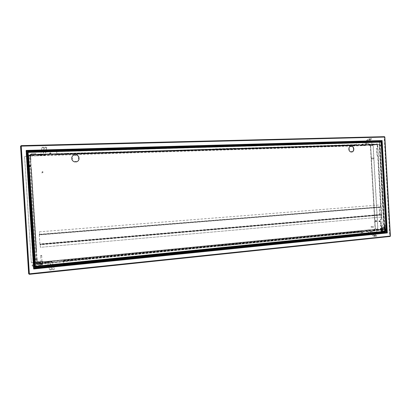 <?xml version="1.0" encoding="UTF-8"?>
<svg xmlns="http://www.w3.org/2000/svg" width="411" height="411" viewBox="0 0 411 411"><rect width="100%" height="100%" fill="white"/><g stroke="black" fill="none" stroke-linecap="round" stroke-linejoin="round"><path stroke-width="0.31" stroke-dasharray="2.06 1.54" d="M39.595 263.641L40.175 263.692L39.595 263.641M39.528 262.578L40.108 262.629L39.528 262.578M373.794 230.576L374.555 230.597L373.794 230.576M373.748 229.739L374.508 229.759L373.748 229.739M32.808 154.402L32.233 154.5L32.798 154.413M32.875 155.471L32.305 155.569L32.875 155.471M369.546 144.194L368.79 144.287L369.546 144.194M369.592 145.037L368.837 145.129L369.592 145.037M39.857 154.813C36.985 154.957 36.183 155.096 37.447 155.23L39.281 155.224C42.143 155.081 42.939 154.942 41.67 154.808L39.857 154.813M39.862 154.921C36.995 155.065 36.189 155.204 37.452 155.332L39.286 155.332C42.148 155.188 42.944 155.05 41.675 154.916L39.862 154.921M370.193 144.667L367.013 145.068L370.193 144.667M370.193 144.754L367.018 145.15L370.193 144.754M46.032 262.105L44.218 262.357C42.991 262.711 43.807 262.783 46.664 262.578L48.457 262.331C49.695 261.971 48.883 261.894 46.032 262.105M46.669 262.686C43.813 262.891 42.996 262.819 44.224 262.459L46.037 262.213C48.894 262.002 49.7 262.079 48.467 262.434L46.669 262.686M372.381 230.001L375.572 230.093L372.381 230.001M375.017 230.252L371.816 230.16L375.017 230.252M47.322 262.511L45.765 262.665L45.39 262.382L46.941 262.228L47.337 262.727L46.643 262.87L45.4 262.593L47.337 262.727M376.985 229.682L376.219 229.662L376.985 229.682M377 229.939L376.229 229.913L377 229.939M374.308 229.518L373.671 229.502L374.308 229.518M374.37 230.612L373.733 230.592L374.37 230.612M40.689 263.23L40.103 263.179L40.689 263.23M40.71 263.554L40.124 263.497L40.71 263.554M39.631 262.362L39.148 262.321L39.631 262.362M39.718 263.744L39.235 263.703L39.718 263.744M40.221 262.845L39.641 262.793L40.221 262.845M40.242 263.168L39.656 263.112L40.242 263.168M379.112 229.811L378.336 229.79L379.112 229.811M379.122 230.068L378.351 230.047L379.122 230.068M369.556 145.299L368.929 145.376L369.556 145.299M368.98 144.276L369.607 144.199L368.98 144.276M367.742 145.037L370.193 144.693L367.742 145.037M367.732 144.867L370.183 144.518L367.732 144.867M374.313 144.59L373.542 144.687L374.313 144.59M374.298 144.333L373.527 144.431L374.298 144.333M372.207 144.903L371.446 144.996L372.207 144.903M372.191 144.646L371.431 144.744L372.191 144.646M33.419 155.389L32.844 155.486L33.419 155.389M33.399 155.065L34.288 155.06L33.399 155.065M33.82 154.736L33.245 154.834L33.82 154.736M32.885 155.8L32.407 155.882L32.885 155.8M26.751 153.986L26.751 153.324L26.751 153.986M26.407 153.997L26.407 153.334L26.407 153.997M33.815 265.316L33.949 265.948L33.815 265.316M33.471 265.347L33.604 265.979L33.471 265.347M385.729 230.258L385.842 229.847L386.381 230.294L386.268 230.705L385.729 230.258M385.934 230.237L386.052 229.826L386.587 230.273L386.474 230.684L385.934 230.237M381.269 142.843L381.706 143.28L381.295 143.809L380.848 143.382L381.238 142.828M381.506 143.804L381.059 143.377L381.244 142.864M28.585 166.434L28.585 165.797L28.585 166.434M29.705 166.388L29.705 165.756L29.705 166.388M29.268 165.987L29.268 165.35L29.268 165.987M30.399 165.946L30.404 165.309L30.399 165.946M380.355 221.231L380.237 221.652L379.718 221.205L379.841 220.784L380.355 221.231M379.661 221.298L379.543 221.714L379.024 221.272L379.148 220.851L379.661 221.298M376.661 221.082L376.538 221.503L376.034 221.056L376.157 220.64L376.661 221.082M375.973 221.149L375.849 221.565L375.346 221.123L375.469 220.702L375.973 221.149M378.87 221.293L378.973 220.943L379.404 221.313L379.302 221.663L378.87 221.293M379.774 221.21L379.872 220.856L380.201 221.58L379.774 221.21M375.192 221.144L375.294 220.794L375.613 221.514L375.192 221.144M376.086 221.061L376.188 220.712L376.507 221.431L376.086 221.061M30.049 166.373L30.049 165.844L30.049 166.373M30.748 165.926L30.753 165.397L30.748 165.926M49.993 152.964L50.163 152.979C50.861 153.467 50.83 153.884 50.07 154.228L49.895 154.207C49.197 153.719 49.233 153.308 49.993 152.964M50.003 152.959L50.178 152.974C50.877 153.457 50.846 153.873 50.085 154.217L49.911 154.202C49.212 153.714 49.243 153.298 50.003 152.959M361.659 231.532L361.716 232.544L361.659 231.532M361.711 231.532L361.767 232.549L361.711 231.532M362.738 232.616L362.677 231.599L362.738 232.616M361.921 232.559L361.865 231.542L361.921 232.559M50.332 154.063C51.092 153.719 51.123 153.303 50.425 152.815L50.25 152.8C49.49 153.139 49.459 153.555 50.157 154.048L50.332 154.063M50.121 154.192C50.887 153.848 50.918 153.437 50.214 152.949L50.044 152.933C49.284 153.272 49.248 153.688 49.947 154.176L50.121 154.192M50.065 154.12L49.921 154.104C49.335 153.699 49.366 153.354 49.998 153.072L50.142 153.082C50.723 153.488 50.697 153.837 50.065 154.12M50.26 152.902C49.623 153.19 49.597 153.534 50.178 153.945L50.327 153.955C50.959 153.673 50.985 153.324 50.404 152.918L50.26 152.902M361.711 232.456L361.665 231.614L361.711 232.456M362.682 231.686L362.733 232.528L362.682 231.686M374.858 230.242L372.381 230.114L374.858 230.242M374.986 230.34L372.392 230.283L374.976 230.17M40.175 155.117L38.613 155.168L40.525 154.875L40.175 155.117L40.509 154.659L38.942 154.706L38.788 154.988L40.16 154.906M354.642 144.852L82.899 153.133L82.683 153.56L65.467 154.089L30.244 155.029L30.244 154.479L65.719 153.406L65.693 153.945M342.276 145.314L342.291 145.576L235.359 148.741L235.467 148.258L214.331 148.9L214.177 149.424L213.71 149.527L213.694 149.239M354.729 145.078L354.888 144.636L377.555 143.953L377.39 144.384L342.291 145.576M353.974 144.955L353.989 145.217M219.931 245.948L72.444 260.821L72.11 260.127L89.213 258.437L89.485 258.868L359.856 232.307L348.204 233.463L347.927 233.006L347.269 232.955L382.122 229.883L359.589 232.117M358.901 231.809L359.574 231.855L359.856 232.307L382.4 230.068L382.107 229.626L375.335 229.22L373.609 229.436L373.594 231.203L370.83 231.475L370.845 229.708L373.748 229.374L42.667 261.817L42.754 264.093L38.346 264.53L38.254 262.249L42.667 261.817L42.687 262.131L38.274 262.567L38.254 262.249L35.706 262.495L35.716 263.009L38.264 262.757L38.346 264.53M347.942 233.268L358.916 232.066M347.269 232.955L347.285 233.217M38.264 262.757L35.726 262.814L37.134 264.052L89.233 258.755M72.11 260.127L72.131 260.446M89.213 258.437L89.593 259.12L240.928 243.867M214.234 149.388L82.683 153.56M82.662 153.241L30.209 154.742L28.94 155.784L35.947 155.569L35.963 155.887L31.524 156.026L31.323 153.724L35.762 153.591L35.963 155.887L366.232 145.545L365.872 143.732L368.652 143.65L369.016 145.458L366.232 145.545L370.609 145.412L370.481 145.006L368.888 145.052L368.652 143.65M65.447 153.771L65.467 154.089M377.39 144.384L370.609 145.412M219.453 245.865L219.438 245.583L219.916 245.66L220.126 246.168L241.134 244.083L240.913 243.584L240.399 243.512L240.414 243.795M72.346 260.564L89.485 258.868M82.945 153.416L82.976 152.882L65.719 153.406L214.162 149.136M82.899 153.133L343.17 144.996L343.015 145.437M370.65 145.504L370.378 145.53L375.125 229.158L370.65 145.504L375.361 229.117M376.671 228.989L376.676 231.902L33.548 266.292L33.342 262.598L31.339 262.799L24.583 156.365L26.597 156.303L26.335 152.589L371.642 142.55L371.806 145.484L373.203 145.422L377.904 228.87L376.671 228.989L376.836 231.912L33.579 266.318L33.342 262.598M371.806 145.484L373.049 145.448L377.745 228.86L376.512 228.978M375.253 229.631L373.671 229.79L375.253 229.631L375.335 229.22M35.454 262.393L28.724 156.237L35.454 262.393L36.029 262.357L29.299 156.201L28.724 156.237M33.312 262.572L31.339 262.799M31.308 262.768L24.552 156.391L26.571 156.324M28.945 156.226L28.94 155.784M35.423 262.367L28.693 156.257L28.878 155.615L28.96 156.108L31.524 156.026L31.472 155.507L28.909 155.589M368.888 145.052L370.481 145.006M382.122 229.883L375.346 229.472M370.594 145.155L377.298 144.163M235.359 148.741L213.71 149.527M234.784 148.597L234.799 148.88M235.282 148.489L342.928 145.211M28.965 156.211L30.234 155.178L31.092 168.674L37.108 263.615L35.7 262.393M370.604 145.504L375.32 229.122L382.102 229.544L381.891 225.798L381.084 225.757L380.704 218.965L381.506 218.991L377.915 155.086L377.113 155.183L376.733 148.371L377.529 148.258L377.319 144.502L370.614 145.494M377.319 144.502L378.32 155.045L376.908 155.188L376.522 148.376L377.529 148.258M380.704 218.965L381.917 218.991L382.297 225.798L377.724 144.461L379.682 144.4L384.455 229.353L381.891 229.564L375.125 229.158M382.507 229.544L382.297 225.798L380.879 225.778L380.494 218.986M27.316 155.224L30.435 155.142L30.882 159.956L30.388 160.079M30.727 160.069L36.456 250.181L36.05 250.207L30.234 155.178M31.277 168.751L30.938 168.767M36.456 250.181L37.309 263.636L33.928 263.985M36.975 258.678L36.641 258.714M36.43 250.027L36.091 250.058M370.403 145.499L377.724 144.461M384.455 229.353L382.102 229.544M381.891 225.798L382.348 229.533M30.435 155.142L29.299 156.201M37.108 263.615L36.6 258.884L37.005 258.863M36.029 262.357L37.309 263.636M36.255 250.171L36.805 258.848M35.911 155.373L366.216 145.294L35.911 155.373L35.762 153.591M370.902 230.057L42.677 262.156L370.902 230.057L370.83 231.475M370.357 145.53L370.326 145.026L370.511 145.509M35.649 262.346L35.685 262.978L35.675 262.372M35.706 262.495L37.113 263.723L37.216 264.478L37 263.79L33.933 264.093M219.438 245.583L240.399 243.512M30.244 155.029L28.96 156.108M27.311 155.142L30.08 155.055L30.034 154.351L65.652 153.663M26.833 155.158L26.525 151.001L379.641 141.055L26.525 151.001M379.569 141.086L379.558 144.338L377.524 144.4L377.555 143.953M377.396 143.973L377.524 144.4M343.015 145.016L354.888 144.636L343.015 145.016M30.08 155.055L27.311 155.117M26.828 155.132L26.602 151.525M30.111 155.034L30.244 154.479M379.574 141.774L379.718 144.312L377.683 144.374M386.571 232.534L386.587 232.79L384.794 232.672L384.342 229.425L382.317 229.626L382.24 230.062M33.974 267.7L34.319 268.296L34.339 268.624L33.979 268.27L33.892 267.674L33.743 264.083M33.933 264.062L37 263.79M37.206 264.319L72.444 260.821L37.011 264.468L36.969 263.764M382.317 229.626L384.501 229.436L384.624 231.645M382.482 229.636L382.4 230.068M33.923 267.705L33.743 264.114M36.903 263.657L33.348 264.026L26.304 155.24L33.394 267.787L33.805 268.193L33.671 268.969L34.118 268.409L33.671 268.969M26.448 155.266L30.029 155.168M36.939 263.687L30.06 155.142M377.565 144.482L380.216 144.359L379.862 144.282L379.702 141.466L381.747 141.148L382.127 140.552M26.556 151.531L33.579 264.222L33.168 264.191M26.874 150.96L26.119 150.447L33.805 268.193L34.144 268.157L33.738 267.756L33.507 264.16M26.592 155.111L26.247 155.122L26.016 151.505L26.725 151.156M26.361 151.495L26.016 151.505M33.738 267.756L33.394 267.787M384.439 229.456L384.598 232.266L384.65 229.436M379.558 141.461L379.862 144.282M384.701 229.348L380.011 144.369L379.656 144.292M33.64 268.938L26.119 150.447L381.963 140.577L387.152 232.924L33.64 268.938L387.152 232.924L386.869 232.385L384.804 232.246M381.434 141.035L381.418 140.778L379.641 141.055M381.963 140.577L26.854 150.667L26.54 150.965M29.315 273.839L390.116 236.048L389.674 236.176L390.07 236.459L390.054 236.202L29.263 273.998M20.612 146.136L21.213 146.167L29.351 273.829M29.202 274.245L389.69 236.433M29.304 273.906L389.674 236.176M21.033 145.705L384.475 136.673L384.727 137.058M390.116 236.048L384.609 137.069L384.213 137.11L384.804 137.043L390.147 236.073L389.762 236.042L384.213 137.11M384.804 137.048L390.358 236.053L389.972 236.022L384.424 137.104M384.568 137.084L21.238 146.136M21.125 145.967L384.49 136.93L21.172 146.033M384.095 136.735L384.11 136.991M29.325 273.798L28.662 273.813M28.729 273.896L29.078 273.86L20.961 146.126L29.006 273.777M20.55 146.203L20.899 146.193M26.119 150.447L26.664 150.914M26.556 150.837L26.15 150.421M387.152 232.924L386.838 232.58L387.311 232.934M386.664 232.405L381.536 141.153M26.653 155.055L26.309 155.065M26.664 155.219L26.319 155.23M33.568 264.057L33.224 264.093M33.579 264.222L33.234 264.258M377.915 155.086L381.506 218.991M370.383 145.53L375.228 229.133M26.597 156.303L26.361 152.563L371.796 142.53L371.96 145.463M370.984 231.485L373.748 231.213L373.671 229.79M38.377 264.561L42.79 264.119L42.677 262.326M35.798 153.57L31.354 153.699L31.472 155.507M368.806 143.624L366.026 143.706L366.109 145.14M241.016 244.067L348.204 233.463L241.016 244.067M369.967 232.153L370.429 232.436L369.967 232.153M370.008 231.943L370.475 232.225L370.008 231.943M374.036 236.407L366.448 230.545L365.117 230.458L366.463 230.797L374.036 236.407L375.212 236.073L372.443 233.808L375.921 236.001L377.051 235.883L369.386 230.258L368.061 230.422L369.402 230.509L377.051 235.883M374.082 236.191L375.212 236.073M375.166 236.289L372.397 234.018L375.875 236.212L377.005 236.099M366.463 230.797L366.884 230.756M368.98 230.55L369.402 230.509M366.448 230.545L369.386 230.258M365.127 230.71L368.061 230.422M365.117 230.458L368.045 230.17M368.96 230.299L366.879 230.504M50.409 264.073L50.743 264.427L50.409 264.073M50.409 263.811L50.743 264.165L50.409 263.811M49.71 269.996L47.157 261.673L49.71 269.996L51.503 269.811L50.671 266.688L50.887 266.436L51.781 266.575L52.618 269.436L54.406 269.251L51.74 261.221L54.406 269.251M49.71 269.734L51.503 269.549M51.503 269.811L50.887 266.698L51.786 266.837L52.623 269.698L54.406 269.513M47.506 262.228L48.164 262.167M51.447 261.843L52.105 261.776M47.486 261.91L48.781 262.105L52.084 261.458M47.178 261.987L51.755 261.54M47.157 261.673L51.74 261.221M52.618 269.436L52.623 269.698M51.411 261.524L48.159 261.848M43.391 152.815L43.756 152.46L43.391 152.815M43.422 153.072L43.787 152.722L43.422 153.072M46.196 150.447L45.374 155.091L45.056 155.301L46.7 147.169L44.897 147.215L44.45 150.287L43.474 150.498L43.802 147.508L41.999 147.554L41.598 149.994M46.7 147.169L46.731 147.431L44.927 147.477M44.897 147.215L44.419 150.025L43.443 150.236L43.772 147.241L41.968 147.292L41.999 147.554M45.354 154.772L44.696 154.793M41.393 154.896L40.73 154.916L41.439 150.544M41.526 149.994L41.968 147.292M41.506 150.58L40.751 155.235L40.448 155.445L40.427 155.127L40.73 154.916M45.374 155.091L42.014 154.89L40.751 155.235M46.731 147.431L46.299 149.861M45.035 154.983L40.427 155.127M45.056 155.301L40.448 155.445M43.802 147.508L43.772 147.241M41.429 155.214L44.701 155.111M364.947 143.321L365.405 143.002L364.947 143.321M365.014 143.526L365.477 143.208L365.014 143.526M368.837 141.389L364.578 145.196L363.252 145.396L364.567 144.944L371.518 138.713L370.383 138.743L367.896 141.245L367.193 141.451L369.736 138.969L368.595 139L366.391 140.988M371.518 138.713L370.45 138.949M370.383 138.743L367.824 141.04L367.121 141.24L369.669 138.759L368.595 139M364.567 144.944L364.146 144.955M362.034 145.021L361.613 145.037L365.579 141.451M366.083 140.999L368.528 138.79M365.857 141.471L361.629 145.289L360.293 145.237L361.613 145.037M364.578 145.196L361.629 145.289M371.59 138.923L369.371 140.906M363.237 145.145L360.293 145.237M363.252 145.396L360.308 145.489M361.993 145.052L364.151 145.211M367.151 235.046L361.767 234.383L361.516 231.722L361.29 231.367L359.81 231.265L361.367 231.799L361.731 234.635L367.151 235.046L65.426 265.809L65.406 265.485L367.141 234.789M65.406 265.485L63.808 264.473L63.484 260.728L63.042 260.466L359.81 231.265M63.042 260.466L63.063 260.78L359.82 231.521M63.063 260.78L63.489 261.031L63.813 264.782L65.426 265.809M58.121 149.455L58.141 149.779L56.651 150.709L56.821 154.423L56.399 154.69L56.78 154.13L56.61 150.416L58.121 149.455L361.839 141.05L361.85 141.312L58.141 149.779M361.85 141.312L356.517 142.18L356.465 145.196L354.94 145.448L56.399 154.69M354.94 145.448L354.929 145.191L56.379 154.372M354.929 145.191L356.373 144.96L356.419 141.944L361.839 141.05M385.307 230.299L385.426 229.888L385.965 230.335L385.847 230.746L385.307 230.299L385.426 229.888L385.965 230.335L385.847 230.746L385.307 230.299M385.754 230.36L385.215 229.908L385.102 230.319L385.641 230.766L385.754 230.36L385.641 230.766L385.102 230.319L385.215 229.908L385.754 230.36M34.843 265.213L34.976 265.84L34.843 265.213M34.498 265.244L34.637 265.876L34.498 265.244M382.682 231.84L383.329 231.778M383.129 231.563L382.41 231.537L383.129 231.563M38.84 266.451L39.888 266.343M39.374 266.097L38.84 266.04L39.374 266.097M41.973 171.819L42.158 171.839C42.723 172.26 42.687 172.615 42.045 172.897L41.855 172.877C41.29 172.45 41.331 172.096 41.973 171.819M42.456 171.598L42.641 171.618C43.212 172.045 43.176 172.404 42.528 172.687L42.338 172.661C41.773 172.235 41.809 171.88 42.456 171.598M371.159 226.415L371.205 227.273L371.159 226.415M373.28 226.528L373.332 227.391L373.28 226.528M371.57 158.163L371.616 159.021L371.57 158.163M373.691 157.916L373.743 158.78L373.691 157.916M31.842 151.906L32.325 151.818L31.842 151.906M31.868 152.234L32.346 152.147L31.868 152.234M377.267 141.975L377.915 141.893L377.267 141.975M377.283 142.232L377.93 142.149L377.283 142.232M380.262 145.314L380.427 144.883L380.802 145.237L380.637 145.669L380.262 145.314M380.591 145.242L380.216 144.888L380.057 145.319L380.432 145.679L380.591 145.242M27.886 156.406L27.891 155.856L27.886 156.406M381.269 217.059L40.417 247.304L40.221 244.252L381.136 214.655L381.269 217.059L40.417 247.304M351.056 151.726L351.816 152.003M353.378 148.659L353.65 148.633M351.482 146.131L351.343 146.439M350.891 146.105L350.737 146.126C349.52 146.439 348.841 147.333 348.692 148.813L349.011 149.506M348.733 149.517L348.733 149.517C349.037 150.945 349.792 151.793 351.004 152.049L351.071 152.013M75.141 161.59L76.009 161.559L76.035 161.96L76.867 161.729M78.593 157.839L78.999 157.809M75.639 154.767L75.609 155.163M74.715 154.788C72.917 155.178 71.904 156.272 71.678 158.071L72.089 158.06L72.141 158.913M71.786 158.923L71.73 158.929C72.089 160.46 73.04 161.451 74.576 161.898L75.162 161.965M380.72 207.283L39.631 234.876L39.435 231.825L380.586 204.878L380.72 207.283L39.631 234.876M35.387 266.924L35.351 266.374M27.624 152.157L380.838 141.738L381.095 142.129M385.95 231.511L380.971 142.139L379.081 142.401L381.172 142.108L385.986 231.563M385.657 231.542L384.953 231.496L384.788 228.598L384.131 228.531L384.999 228.583L385.158 231.475L386.222 231.547M384.131 228.531L379.291 142.396M383.92 228.552L379.081 142.401M27.491 152.347L28.123 152.347M380.93 142.155L28.082 152.347M27.999 152.173L380.853 141.995L27.65 152.481M378.963 142.026L378.973 142.283M35.351 266.893L27.835 152.337L27.496 152.64L34.483 262.835L35.105 266.893M35.31 266.544L35.331 266.873L35.32 266.343L385.929 231.157L35.31 266.544L28.092 152.373M34.55 266.734L34.894 266.698M34.524 263.21L34.539 266.569M34.144 262.87L34.483 262.835M27.152 152.651L27.496 152.64M35.12 266.672L385.847 231.578M384.814 231.511L385.831 231.321M39.8 266.354L39.78 266.04L39.394 266.42M35.099 266.349L384.799 231.254M384.439 231.254L381.48 231.573L381.29 228.156L382.841 228.069L384.927 225.295L385.004 226.656L384.187 226.744L384.434 231.249L384.413 226.713L384.516 228.583L384.999 228.583L384.922 230.987L384.619 231.254L385.759 231.326L382.615 231.645L382.61 229.595L381.069 229.749L380.992 228.377L383.653 228.115L383.73 229.487L385.682 229.292L385.636 225.331L385.955 231.049L384.619 231.254M39.877 243.954L39.297 234.84L379.163 207.36L379.569 214.532L39.877 243.954L39.949 244.417L40.221 244.776L380.997 215.081L381.11 217.054M40.381 247.283L40.221 244.776M381.136 214.655L40.221 244.252M39.918 244.083L39.328 234.748M379.163 207.36L380.535 206.851L39.559 234.316L39.435 231.825M39.559 234.316L380.437 207.021M379.358 207.016L39.548 234.527M39.317 234.424L39.297 234.84M39.949 244.417L380.879 214.907L40.186 244.545M379.8 214.881L379.569 214.532M39.399 231.809L380.422 204.878L380.535 206.851M379.733 214.624L379.322 207.272M39.312 261.704L38.824 261.663L39.312 261.704M39.41 263.23L38.922 263.184L39.41 263.23M40.437 264.787L40.293 264.16L40.437 264.787M39.805 266.472L38.865 266.477M42.395 263.081L42.523 261.324L42.297 263.107L42.189 261.365L40.843 261.499L40.828 263.24L40.843 261.499M42.297 263.107L40.956 263.24M39.215 263.071L39.245 263.502L39.215 263.071M39.173 263.446L39.148 263.009L39.173 263.446M34.051 264.699L34.118 265.927M34.036 262.999L34.247 266.374L35.161 266.287L34.796 260.517L34.452 260.548L35.002 266.282L35.413 266.523L40.54 266.004L40.406 263.42L42.903 263.174L42.795 261.432L38.48 261.858L38.588 263.6L35.392 263.919L35.074 258.889L34.586 258.904L34.853 266.349L35.192 266.318M34.606 262.942L34.262 262.978M33.974 264.705L34.087 266.015M34.241 266.205L33.985 263.071M34.909 258.75L34.452 258.796L34.565 260.543L35.027 260.605L35.305 266.302L35.141 263.692L38.326 263.374L38.305 261.715L34.909 258.75L38.48 261.858M35.027 260.605L35.228 263.77L38.413 263.456L38.305 261.715L38.588 263.6M35.305 266.302L40.304 265.804L40.026 261.463L38.213 261.637M38.495 263.523L35.305 263.836L35.074 258.889M42.523 261.324L42.631 263.061M40.72 261.499L40.144 261.555L40.406 263.42M40.252 263.297L40.828 263.24M34.565 260.543L34.909 260.507M34.529 266.405L34.873 266.369M34.853 266.349L34.832 266.025M32.135 265.11L32.192 265.984L32.135 265.11M32.433 266.179L32.351 264.869L32.433 266.179M41.603 255.421L40.694 255.503L41.603 255.421M40.483 255.745L41.84 255.616L40.483 255.745M40.324 264.078L41.655 264.535L40.966 263.359L41.799 264.653L40.324 264.078M381.593 229.276L381.613 229.615L381.593 229.276M381.917 229.297L381.937 229.636L381.917 229.297M382.199 228.12L382.852 228.136L382.199 228.12M382.266 229.317L382.918 229.333L382.266 229.317M381.752 230.653L382.287 231.1L382.4 230.694L381.865 230.242L381.752 230.653M386.242 230.309L386.124 230.72L385.59 230.268L385.703 229.862L386.242 230.309M382.43 231.881L383.268 231.886M380.632 228.311L380.581 229.682L380.632 228.311L381.465 228.228L381.542 229.6L381.475 228.218L381.829 228.187L381.29 228.156M380.709 229.682L381.629 229.646L381.475 228.218M384.65 225.32L385.03 225.341L383.216 228.09L383.653 228.115M384.732 226.769L384.871 229.246L382.918 229.436L382.841 228.069L383.216 228.09L383.293 229.461L385.251 229.266L385.03 225.341L385.461 225.362M386.237 228.619L386.165 230.941L385.354 230.268L385.261 228.562L384.866 228.552L385.015 231.188L384.455 231.244M386.057 228.639L384.999 228.583L385.143 231.218L386.335 231.259L385.138 231.188L384.989 228.547M384.552 231.265L384.434 229.22L382.482 229.41L382.405 228.043M384.927 225.295L385.636 225.331L385.759 231.326L385.605 225.346M380.581 229.682L380.504 228.316M381.829 228.187L381.906 229.554L381.552 229.59M381.906 229.554L382.61 229.595M380.36 228.331L380.411 229.703L381.069 229.749M380.992 228.377L380.339 228.341L380.437 229.698M384.413 226.713L384.794 226.677M385.004 226.656L384.46 226.631M381.48 231.573L382.615 231.645M386.309 228.624L386.232 230.931L385.426 230.258L385.328 228.557L386.057 228.598M384.516 228.583L384.866 228.552M384.83 231.234L384.814 230.977M382.918 229.436L382.482 229.41M384.871 229.246L384.434 229.22M385.251 229.266L385.682 229.292M383.293 229.461L383.73 229.487M387.075 229.831L387.116 230.514L387.075 229.831M386.987 230.694L386.926 229.672L386.987 230.694M380.55 223.594L381.172 223.558L380.55 223.594M381.264 223.697L380.386 223.738L381.264 223.697M382.05 230.16L381.562 230.776L381.598 229.687L380.915 230.735L382.05 230.16M382.107 229.626L359.574 231.855M354.652 145.114L377.313 144.415M219.916 245.66L89.464 258.55M82.919 153.452L214.177 149.424M347.927 233.006L240.913 243.584M235.303 148.777L342.944 145.473M377.108 144.508L377.319 148.263M381.68 225.819L381.891 229.564M30.882 159.956L30.578 155.168M37.447 263.585L37.144 258.812M365.954 145.165L35.875 155.394M370.326 145.026L368.734 145.078M35.685 262.978L38.233 262.732M42.641 262.295L370.748 230.052M72.331 260.245L37.113 263.723M30.229 155.07L65.673 153.981M36.594 250.14L31.431 168.664M377.704 155.091L381.3 219.012M379.399 141.523L26.525 151.556M33.892 267.674L384.496 232.225M26.828 155.266L33.728 263.975M33.759 264.001L26.859 155.24M384.295 229.343L379.523 144.42M384.912 229.328L380.139 144.374M33.979 268.27L384.794 232.672M370.496 145.525L375.207 229.107M31.442 155.533L28.878 155.615M373.512 229.78L375.099 229.621M48.786 262.362L48.781 262.105M50.974 262.146L50.974 261.889M48.642 262.059L48.637 261.756M50.83 261.843L50.825 261.54M51.781 266.575L51.786 266.837M50.671 266.688L50.676 266.95M44.188 154.567L44.218 154.824M41.984 154.634L42.014 154.89M44.08 154.855L44.116 155.163M41.881 154.921L41.912 155.23M43.33 150.318L43.299 150.056M44.45 150.287L44.419 150.025M63.808 264.473L361.767 234.383M63.762 264.242L361.654 234.203M63.571 261.185L361.516 231.722M63.484 260.728L361.29 231.367M63.489 261.031L361.254 231.619M63.53 261.262L361.367 231.799M63.726 264.319L361.505 234.275M63.813 264.782L361.731 234.635M356.543 142.17L56.656 150.693M356.45 142.36L56.641 150.924M356.594 144.847L56.836 153.997M356.409 145.222L56.805 154.454M356.342 144.97L56.769 154.146M356.435 144.785L56.785 153.914M356.296 142.298L56.595 150.847M356.476 141.918L56.626 150.385M386.191 231.542L381.172 142.119M34.139 266.261L33.933 263.076M40.55 265.712L35.423 266.225L34.961 258.899M35.048 266.23L35.413 266.523L35.048 266.23M41.655 264.535L41.768 265.244L41.799 264.653L42.405 264.525L41.655 264.535M382.718 231.48L385.924 231.074M385.862 231.167L382.677 231.614M384.434 226.641L384.434 231.249M381.562 230.776L381.264 231.27L380.781 230.751L381.562 230.776M40.175 263.692L40.108 262.629M374.555 230.597L374.508 229.759M33.255 154.402L33.322 155.471M369.679 144.189L369.73 145.037M373.733 230.592L373.671 229.502M40.124 263.497L40.103 263.179M39.235 263.703L39.148 262.321M39.656 263.112L39.641 262.793M378.351 230.047L378.336 229.79M368.867 144.282L368.929 145.376M373.527 144.431L373.542 144.687M32.823 155.163L32.844 155.486M33.245 154.834L33.265 155.158M32.32 154.495L32.407 155.882M26.407 153.334L26.715 153.324M33.466 264.838L33.805 264.807M28.698 166.989L29.818 166.948M29.387 166.547L30.522 166.506M380.237 221.652L379.543 221.714M376.538 221.503L375.849 221.565M379.872 220.856L378.973 220.943M376.188 220.712L375.294 220.794M28.595 165.9L30.049 165.844M29.279 165.448L30.753 165.397M362.795 231.609L361.978 231.552M50.178 153.945L49.921 154.104M362.636 232.523L361.613 232.451M377.329 144.148L354.667 144.842M214.182 149.121L82.909 153.118M342.954 145.196L235.308 148.479M30.178 155.168L30.481 159.961M36.749 258.868L37.052 263.636M35.68 262.557L38.228 262.31M42.636 261.879L370.845 229.708M35.716 262.84L38.264 262.588M42.677 262.156L370.943 229.924M390.106 236.176L29.284 273.967M384.609 137.069L390.157 236.053M26.294 150.786L33.769 268.578M26.869 150.868L26.232 150.498M381.531 140.762L26.72 150.657M34.113 268.686L34.324 268.424M33.604 264.021L26.705 155.24M31.036 168.669L36.199 250.186M65.662 153.647L30.214 154.726M373.609 229.436L375.192 229.281M373.707 229.651L375.294 229.497M362.779 231.691L361.762 231.619M50.404 152.918L50.142 153.082M362.62 232.605L361.803 232.549M29.376 166.45L30.851 166.393M28.693 166.892L30.147 166.835M376.507 221.431L375.613 221.514M380.201 221.58L379.302 221.663M376.157 220.64L375.469 220.702M379.841 220.784L379.148 220.851M29.268 165.35L30.404 165.309M28.585 165.797L29.705 165.756M33.604 265.979L32.464 266.092M26.52 154.557L26.792 154.546M33.168 154.413L33.255 155.8M34.267 154.736L34.288 155.06M33.846 155.065L33.866 155.389M372.325 144.646L372.34 144.903M374.431 144.333L374.447 144.59M369.607 144.199L369.669 145.294M379.255 230.052L379.24 229.795M40.684 263.107L40.663 262.783M40.088 263.692L40.001 262.31M41.151 263.492L41.131 263.168M374.483 230.597L374.421 229.508M368.79 144.287L368.837 145.129M32.233 154.5L32.305 155.569M373.661 230.592L373.614 229.754M39.153 263.703L39.081 262.639M50.743 264.165L50.743 264.427M48.364 262.095L48.359 261.792M51.247 262.079L51.247 261.822M50.188 263.862L50.193 264.124M50.887 266.436L50.887 266.698M43.124 153.026L43.093 152.769M44.558 154.623L44.588 154.88M41.511 154.921L41.547 155.23M43.787 152.722L43.756 152.46M43.474 150.498L43.443 150.236M356.517 142.18L56.651 150.709M356.465 145.196L56.821 154.423M356.373 144.96L56.78 154.13M356.419 141.944L56.61 150.416M381.865 230.242L385.703 229.862M34.036 264.782L40.293 264.16M42.158 171.839L42.641 171.618M371.251 226.42L373.378 226.533M371.621 158.163L373.743 157.916M31.493 152.234L31.472 151.906M377.175 142.237L377.159 141.98M27.583 155.867L27.891 155.856M380.971 142.139L385.996 231.578M385.893 231.295L35.32 266.513M27.64 156.884L27.984 156.874M377.93 142.149L377.915 141.893M32.346 152.147L32.325 151.818M371.565 159.016L373.686 158.774M371.112 227.262L373.234 227.386M41.855 172.877L42.338 172.661M41.675 255.673L42.241 264.592L41.804 265.162L34.18 265.922L40.442 265.295M382.287 231.1L386.124 230.72M379.25 207.067L39.297 234.476M39.559 234.501L380.488 207M38.922 263.184L38.824 261.663M42.148 263.179L42.04 261.437M35.002 266.282L40.555 265.963M42.323 263.091L42.215 261.355M39.78 263.179L39.682 261.653M33.959 263.009L34.175 266.385M34.452 260.461L34.971 260.517M32.32 264.951L40.54 264.134L41.157 263.713L40.648 255.683M381.629 229.276L381.953 229.297M382.158 229.328L382.091 228.136M381.629 229.646L381.552 228.275M382.918 229.333L382.852 228.136M381.572 229.615L381.896 229.636M387.167 230.612L381.449 231.188L380.781 230.751L380.386 223.738M386.746 229.754L381.67 230.386L381.295 223.738"/><path stroke-width="0.62" d="M381.238 142.828L381.295 143.809M27.311 155.142L26.833 155.158M27.311 155.117L26.828 155.132M26.602 151.525L379.558 141.497L379.574 141.774M384.624 231.645L384.66 232.236L33.974 267.7M26.838 155.24L27.316 155.224M33.99 267.941L384.778 232.415L386.838 232.58L384.665 232.272M26.664 150.914L381.696 140.963L379.558 141.461M26.725 151.156L34.118 268.409L386.571 232.534M381.434 141.035L26.587 151.294L379.656 141.312M381.598 141.004L26.874 150.96M390.388 236.053L390.07 236.459L29.289 274.327M29.315 273.839L29.268 274.327L29.351 273.829L28.662 273.813L20.55 146.203L21.238 146.136L21.089 145.633M29.268 274.327L29.304 273.906M21.11 145.633L384.475 136.673L384.804 137.043M41.439 150.544L41.526 149.994M41.598 149.994L41.506 150.58M46.299 149.861L46.196 150.447M365.579 141.451L366.083 140.999M366.391 140.988L365.857 141.471M369.371 140.906L368.837 141.389M383.139 231.819L382.682 231.84M39.394 266.42L38.84 266.451M27.542 156.416L27.547 155.867L27.542 156.416M351.816 152.003C352.941 151.628 353.568 150.745 353.696 149.347L353.378 148.659L353.809 148.623C353.506 147.184 352.741 146.342 351.518 146.09L351.497 146.414L350.907 146.434L350.891 146.105C349.674 146.414 348.99 147.313 348.847 148.792L349.124 148.782L349.165 149.486L348.888 149.496C349.191 150.924 349.946 151.767 351.158 152.024L351.21 151.705L351.795 151.685L351.816 152.013C353.028 151.695 353.707 150.801 353.85 149.327L353.532 148.633M353.65 148.633C353.362 147.261 352.638 146.429 351.482 146.131M351.497 146.414L350.758 146.46L350.737 146.136M349.165 149.486L348.888 149.512M351.071 152.013L351.21 151.705M76.867 161.729C78.188 161.127 78.912 160.11 79.056 158.677L78.65 158.692L78.593 157.839L79.056 157.803C78.691 156.247 77.72 155.25 76.153 154.819L74.792 155.168L74.766 154.767C72.968 155.153 71.956 156.247 71.73 158.05L72.136 158.035L72.192 158.893L71.781 158.903C72.141 160.439 73.091 161.431 74.627 161.877L76.061 161.538L76.086 161.939C77.879 161.544 78.886 160.449 79.107 158.656L78.701 158.672L78.65 157.819M78.999 157.809C78.624 156.262 77.658 155.271 76.097 154.844L75.639 154.767M75.66 155.137L74.74 155.188L74.766 154.767M72.192 158.893L71.786 158.923M75.162 161.965L75.192 161.569M34.539 266.569L35.387 266.924L35.351 266.374L386.093 231.167L385.95 231.511M35.382 266.867L386.119 231.593L381.172 142.119M385.955 231.563L385.657 231.542M34.545 263.23L34.2 263.266L34.385 266.626L34.74 266.292L34.545 263.23L34.144 262.87L27.152 152.651L28.123 152.347L27.969 151.844L27.804 152.342M27.64 152.342L27.969 151.844L380.838 141.738L381.095 142.129L28.123 152.347L35.351 266.374M383.329 231.778L382.43 231.866M39.888 266.343L38.865 266.451M34.118 265.927L34.051 264.699M34.087 266.015L33.872 263.081L34.262 262.978M34.067 263.256L34.241 266.205M33.872 263.081L33.974 264.705M34.385 266.626L34.139 266.261M386.206 231.254L386.35 228.624L386.057 228.598M386.35 228.624L386.335 231.259M381.536 141.153L386.664 232.405M384.727 137.058L21.238 146.136L29.351 273.829L390.28 236.058L384.727 137.058M26.15 150.421L382.127 140.552L387.311 232.934L33.671 268.969L26.15 150.421M20.612 146.136L28.729 273.896M27.491 152.347L34.524 263.21M34.735 266.585L34.76 266.929M34.74 266.292L34.396 266.328M390.214 236.392L29.32 274.25M384.835 137.043L390.388 236.058M26.551 150.76L34.026 268.578M381.203 142.114L386.227 231.583M386.001 231.506L35.377 266.796M34.401 266.58L34.745 266.549"/></g></svg>
